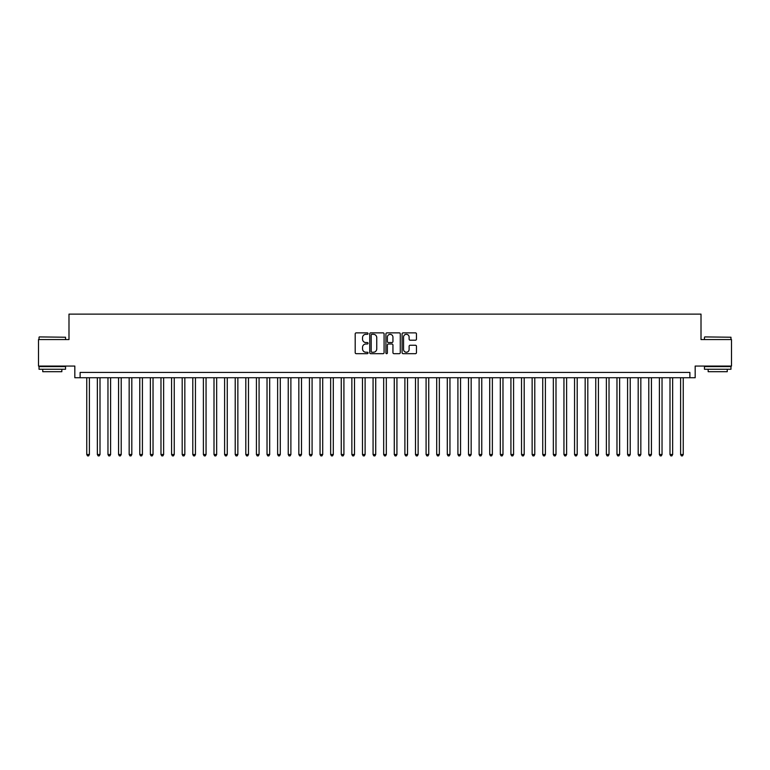 <?xml version="1.0" encoding="UTF-8"?>
<svg xmlns="http://www.w3.org/2000/svg" width="770" height="770" viewBox="0 0 770 770"><rect width="100%" height="100%" fill="white"/><g stroke="black" fill="none" stroke-linecap="round" stroke-linejoin="round"><path stroke-width="1.16" d="M368.031 333.593A0.732 0.732 0 0 0 367.309 332.861L356.24 332.861A1.04 1.04 0 0 0 355.201 333.901L355.201 352.641A1.04 1.04 0 0 0 356.24 353.68L367.309 353.68A0.732 0.732 0 0 0 368.031 352.949A0.732 0.732 0 0 0 367.309 352.227L365.875 352.227A3.33 3.33 0 0 1 362.545 348.897L362.545 347.328A3.33 3.33 0 0 1 365.875 343.998L367.309 343.998A0.732 0.732 0 0 0 368.031 343.276A0.732 0.732 0 0 0 367.309 342.544L365.875 342.544A3.33 3.33 0 0 1 362.545 339.214L362.545 337.655A3.33 3.33 0 0 1 365.875 334.324L367.309 334.324A0.732 0.732 0 0 0 368.031 333.593M415.425 340.205A1.04 1.04 0 0 0 416.464 339.156L416.464 333.901A1.04 1.04 0 0 0 415.425 332.861L403.133 332.861A1.04 1.04 0 0 0 402.094 333.901L402.094 352.641A1.04 1.04 0 0 0 403.133 353.68L415.425 353.68A1.04 1.04 0 0 0 416.464 352.641L416.464 346.288A1.04 1.04 0 0 0 415.425 345.249L410.16 345.249A1.04 1.04 0 0 0 409.12 346.288L409.12 349.436A2.782 2.782 0 0 1 406.339 352.227A2.782 2.782 0 0 1 403.557 349.436L403.557 337.106A2.782 2.782 0 0 1 406.339 334.324A2.782 2.782 0 0 1 409.12 337.106L409.12 339.156A1.04 1.04 0 0 0 410.16 340.205L415.425 340.205M689.881 377.733L695.175 377.733L695.175 366.068L731.5 366.068L731.5 339.56L701.008 339.56L701.008 314.112L68.992 314.112L68.992 339.56L38.5 339.56L38.5 366.068L74.825 366.068L74.825 377.733L689.881 377.733L689.881 372.43L80.118 372.43L80.118 377.733M384.086 333.901A1.04 1.04 0 0 0 383.046 332.861L370.765 332.861A1.04 1.04 0 0 0 369.725 333.901L369.725 352.641A1.04 1.04 0 0 0 370.765 353.68L383.046 353.68A1.04 1.04 0 0 0 384.086 352.641L384.086 333.901M386.954 332.861L399.235 332.861A1.04 1.04 0 0 1 400.275 333.901L400.275 352.641A1.04 1.04 0 0 1 399.235 353.68L393.98 353.68A1.04 1.04 0 0 1 392.941 352.641L392.941 345.037A1.04 1.04 0 0 0 391.892 343.998L388.407 343.998A1.04 1.04 0 0 0 387.368 345.037L387.368 352.949A0.732 0.732 0 0 1 386.636 353.68A0.732 0.732 0 0 1 385.914 352.949L385.914 333.901A1.04 1.04 0 0 1 386.954 332.861M371.91 334.324A0.732 0.732 0 0 0 371.178 335.046L371.178 351.495A0.732 0.732 0 0 0 371.91 352.227L373.421 352.227A3.33 3.33 0 0 0 376.751 348.897L376.751 337.655A3.33 3.33 0 0 0 373.421 334.324L371.91 334.324M392.941 337.154A2.782 2.782 0 0 0 390.149 334.373A2.782 2.782 0 0 0 387.368 337.154L387.368 341.505A1.04 1.04 0 0 0 388.407 342.544L391.892 342.544A1.04 1.04 0 0 0 392.941 341.505L392.941 337.154M86.75 377.733L86.75 454.512L89.397 454.512L89.397 377.733M89.397 454.512L88.608 455.888L87.549 455.888L86.75 454.512M39.347 336.913L65.537 337.231L39.347 336.913M52.283 369.253L39.029 369.253L39.029 366.597L65.537 366.597L65.537 369.253L52.283 369.253M61.831 369.253L61.831 371.689L42.745 371.689L42.745 369.253M704.781 336.913L730.971 337.231L704.781 336.913M717.717 369.253L704.463 369.253L704.463 366.597L730.971 366.597L730.971 369.253L717.717 369.253M727.255 369.253L727.255 371.689L708.169 371.689L708.169 369.253M97.357 377.733L97.357 454.512L100.004 454.512L100.004 377.733M100.004 454.512L99.215 455.888L98.146 455.888L97.357 454.512M107.964 377.733L107.964 454.512L110.611 454.512L110.611 377.733M110.611 454.512L109.812 455.888L108.753 455.888L107.964 454.512M118.561 377.733L118.561 454.512L121.217 454.512L121.217 377.733M121.217 454.512L120.418 455.888L119.36 455.888L118.561 454.512M129.167 377.733L129.167 454.512L131.814 454.512L131.814 377.733M131.814 454.512L131.025 455.888L129.966 455.888L129.167 454.512M139.774 377.733L139.774 454.512L142.421 454.512L142.421 377.733M142.421 454.512L141.632 455.888L140.564 455.888L139.774 454.512M150.381 377.733L150.381 454.512L153.028 454.512L153.028 377.733M153.028 454.512L152.229 455.888L151.17 455.888L150.381 454.512M160.978 377.733L160.978 454.512L163.635 454.512L163.635 377.733M163.635 454.512L162.836 455.888L161.777 455.888L160.978 454.512M171.585 377.733L171.585 454.512L174.241 454.512L174.241 377.733M174.241 454.512L173.442 455.888L172.384 455.888L171.585 454.512M182.192 377.733L182.192 454.512L184.839 454.512L184.839 377.733M184.839 454.512L184.049 455.888L182.981 455.888L182.192 454.512M192.798 377.733L192.798 454.512L195.445 454.512L195.445 377.733M195.445 454.512L194.646 455.888L193.588 455.888L192.798 454.512M203.395 377.733L203.395 454.512L206.052 454.512L206.052 377.733M206.052 454.512L205.253 455.888L204.194 455.888L203.395 454.512M214.002 377.733L214.002 454.512L216.659 454.512L216.659 377.733M216.659 454.512L215.86 455.888L214.801 455.888L214.002 454.512M224.609 377.733L224.609 454.512L227.256 454.512L227.256 377.733M227.256 454.512L226.467 455.888L225.408 455.888L224.609 454.512M235.216 377.733L235.216 454.512L237.863 454.512L237.863 377.733M237.863 454.512L237.064 455.888L236.005 455.888L235.216 454.512M245.813 377.733L245.813 454.512L248.469 454.512L248.469 377.733M248.469 454.512L247.671 455.888L246.612 455.888L245.813 454.512M256.42 377.733L256.42 454.512L259.076 454.512L259.076 377.733M259.076 454.512L258.277 455.888L257.219 455.888L256.42 454.512M267.026 377.733L267.026 454.512L269.673 454.512L269.673 377.733M269.673 454.512L268.884 455.888L267.825 455.888L267.026 454.512M277.633 377.733L277.633 454.512L280.28 454.512L280.28 377.733M280.28 454.512L279.481 455.888L278.422 455.888L277.633 454.512M288.23 377.733L288.23 454.512L290.887 454.512L290.887 377.733M290.887 454.512L290.088 455.888L289.029 455.888L288.23 454.512M298.837 377.733L298.837 454.512L301.494 454.512L301.494 377.733M301.494 454.512L300.695 455.888L299.636 455.888L298.837 454.512M309.444 377.733L309.444 454.512L312.091 454.512L312.091 377.733M312.091 454.512L311.301 455.888L310.243 455.888L309.444 454.512M320.05 377.733L320.05 454.512L322.697 454.512L322.697 377.733M322.697 454.512L321.908 455.888L320.84 455.888L320.05 454.512M330.648 377.733L330.648 454.512L333.304 454.512L333.304 377.733M333.304 454.512L332.505 455.888L331.447 455.888L330.648 454.512M341.254 377.733L341.254 454.512L343.911 454.512L343.911 377.733M343.911 454.512L343.112 455.888L342.053 455.888L341.254 454.512M351.861 377.733L351.861 454.512L354.508 454.512L354.508 377.733M354.508 454.512L353.719 455.888L352.66 455.888L351.861 454.512M362.468 377.733L362.468 454.512L365.115 454.512L365.115 377.733M365.115 454.512L364.325 455.888L363.257 455.888L362.468 454.512M373.075 377.733L373.075 454.512L375.722 454.512L375.722 377.733M375.722 454.512L374.923 455.888L373.864 455.888L373.075 454.512M383.672 377.733L383.672 454.512L386.328 454.512L386.328 377.733M386.328 454.512L385.529 455.888L384.471 455.888L383.672 454.512M394.279 377.733L394.279 454.512L396.925 454.512L396.925 377.733M396.925 454.512L396.136 455.888L395.077 455.888L394.279 454.512M404.885 377.733L404.885 454.512L407.532 454.512L407.532 377.733M407.532 454.512L406.743 455.888L405.675 455.888L404.885 454.512M415.492 377.733L415.492 454.512L418.139 454.512L418.139 377.733M418.139 454.512L417.34 455.888L416.281 455.888L415.492 454.512M426.089 377.733L426.089 454.512L428.746 454.512L428.746 377.733M428.746 454.512L427.947 455.888L426.888 455.888L426.089 454.512M436.696 377.733L436.696 454.512L439.352 454.512L439.352 377.733M439.352 454.512L438.553 455.888L437.495 455.888L436.696 454.512M447.303 377.733L447.303 454.512L449.95 454.512L449.95 377.733M449.95 454.512L449.16 455.888L448.092 455.888L447.303 454.512M457.909 377.733L457.909 454.512L460.556 454.512L460.556 377.733M460.556 454.512L459.757 455.888L458.699 455.888L457.909 454.512M468.507 377.733L468.507 454.512L471.163 454.512L471.163 377.733M471.163 454.512L470.364 455.888L469.305 455.888L468.507 454.512M479.113 377.733L479.113 454.512L481.77 454.512L481.77 377.733M481.77 454.512L480.971 455.888L479.912 455.888L479.113 454.512M489.72 377.733L489.72 454.512L492.367 454.512L492.367 377.733M492.367 454.512L491.578 455.888L490.519 455.888L489.72 454.512M500.327 377.733L500.327 454.512L502.974 454.512L502.974 377.733M502.974 454.512L502.175 455.888L501.116 455.888L500.327 454.512M510.924 377.733L510.924 454.512L513.58 454.512L513.58 377.733M513.58 454.512L512.782 455.888L511.723 455.888L510.924 454.512M521.531 377.733L521.531 454.512L524.187 454.512L524.187 377.733M524.187 454.512L523.388 455.888L522.329 455.888L521.531 454.512M532.137 377.733L532.137 454.512L534.784 454.512L534.784 377.733M534.784 454.512L533.995 455.888L532.936 455.888L532.137 454.512M542.744 377.733L542.744 454.512L545.391 454.512L545.391 377.733M545.391 454.512L544.592 455.888L543.533 455.888L542.744 454.512M553.341 377.733L553.341 454.512L555.998 454.512L555.998 377.733M555.998 454.512L555.199 455.888L554.14 455.888L553.341 454.512M563.948 377.733L563.948 454.512L566.604 454.512L566.604 377.733M566.604 454.512L565.806 455.888L564.747 455.888L563.948 454.512M574.555 377.733L574.555 454.512L577.202 454.512L577.202 377.733M577.202 454.512L576.412 455.888L575.354 455.888L574.555 454.512M585.162 377.733L585.162 454.512L587.808 454.512L587.808 377.733M587.808 454.512L587.019 455.888L585.951 455.888L585.162 454.512M595.759 377.733L595.759 454.512L598.415 454.512L598.415 377.733M598.415 454.512L597.616 455.888L596.558 455.888L595.759 454.512M606.365 377.733L606.365 454.512L609.022 454.512L609.022 377.733M609.022 454.512L608.223 455.888L607.164 455.888L606.365 454.512M616.972 377.733L616.972 454.512L619.619 454.512L619.619 377.733M619.619 454.512L618.83 455.888L617.771 455.888L616.972 454.512M627.579 377.733L627.579 454.512L630.226 454.512L630.226 377.733M630.226 454.512L629.437 455.888L628.368 455.888L627.579 454.512M638.186 377.733L638.186 454.512L640.832 454.512L640.832 377.733M640.832 454.512L640.034 455.888L638.975 455.888L638.186 454.512M648.783 377.733L648.783 454.512L651.439 454.512L651.439 377.733M651.439 454.512L650.64 455.888L649.582 455.888L648.783 454.512M659.389 377.733L659.389 454.512L662.036 454.512L662.036 377.733M662.036 454.512L661.247 455.888L660.188 455.888L659.389 454.512M669.996 377.733L669.996 454.512L672.643 454.512L672.643 377.733M672.643 454.512L671.854 455.888L670.785 455.888L669.996 454.512M680.603 377.733L680.603 454.512L683.25 454.512L683.25 377.733M683.25 454.512L682.451 455.888L681.392 455.888L680.603 454.512M39.029 339.56L39.029 337.231M45.074 366.597L45.074 366.068M59.492 366.597L59.492 366.068M65.537 339.56L65.537 337.231M704.463 339.56L704.463 337.231M710.508 366.597L710.508 366.068M724.926 366.597L724.926 366.068M730.971 339.56L730.971 337.231"/></g></svg>
